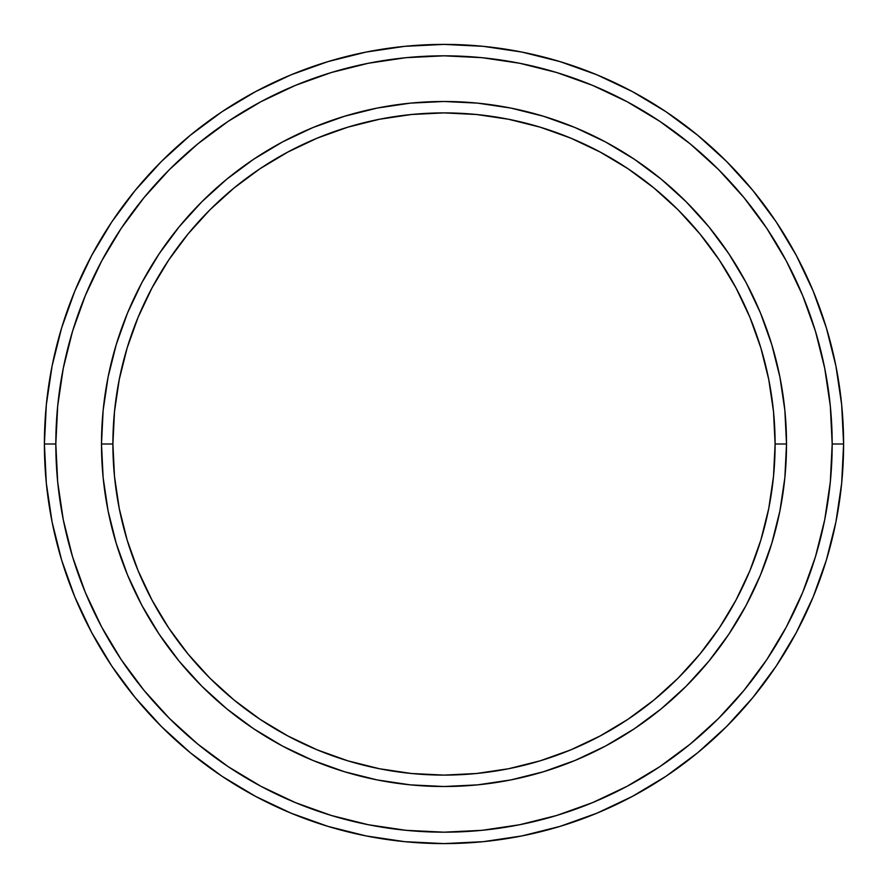 <?xml version="1.0" encoding="UTF-8"?>
<svg xmlns="http://www.w3.org/2000/svg" width="888" height="888" viewBox="0 0 888 888"><rect width="100%" height="100%" fill="white"/><g stroke="black" fill="none" stroke-linecap="round" stroke-linejoin="round"><path stroke-width="1.33" d="M101.487 444L112.898 444A331.102 331.102 0 0 1 444 112.898A331.102 331.102 0 0 1 775.102 444L786.513 444A342.513 342.513 0 0 0 444 101.487A342.513 342.513 0 0 0 101.487 444A342.513 342.513 0 0 1 444 101.487A342.513 342.513 0 0 1 786.513 444A342.513 342.513 0 0 1 444 786.513A342.513 342.513 0 0 1 101.487 444L103.13 410.423L108.07 377.178L116.239 344.577L127.561 312.92L141.925 282.539L159.207 253.713L179.232 226.706L201.809 201.809L226.706 179.232L253.713 159.207L282.539 141.925L312.92 127.561L344.577 116.239L377.178 108.07L410.423 103.13L444 101.487L477.578 103.13L510.822 108.07L543.423 116.239L575.08 127.561L605.461 141.925L634.287 159.207L661.294 179.232L686.191 201.809L708.768 226.706L728.793 253.713L746.075 282.539L760.439 312.92L771.761 344.577L779.93 377.178L784.87 410.423L786.513 444L784.87 477.578L779.93 510.822L771.761 543.423L760.439 575.08L746.075 605.461L728.793 634.287L708.768 661.294L686.191 686.191L661.294 708.768L634.287 728.793L605.461 746.075L575.08 760.439L543.423 771.761L510.822 779.93L477.578 784.87L444 786.513L410.423 784.87L377.178 779.93L344.577 771.761L312.92 760.439L282.539 746.075L253.713 728.793L226.706 708.768L201.809 686.191L179.232 661.294L159.207 634.287L141.925 605.461L127.561 575.08L116.239 543.423L108.07 510.822L103.13 477.578L101.487 444A342.513 342.513 0 0 0 444 786.513A342.513 342.513 0 0 0 786.513 444L775.102 444L773.504 411.544L768.731 379.409L760.838 347.885L749.894 317.294L735.997 287.923L719.302 260.051L699.944 233.955L678.121 209.879L654.045 188.056L627.949 168.698L600.077 152.003L570.707 138.106L540.115 127.162L508.591 119.27L476.456 114.497L444 112.898L411.544 114.497L379.409 119.27L347.885 127.162L317.294 138.106L287.923 152.003L260.051 168.698L233.955 188.056L209.879 209.879L188.056 233.955L168.698 260.051L152.003 287.923L138.106 317.294L127.162 347.885L119.27 379.409L114.497 411.544L112.898 444L114.497 476.456L119.27 508.591L127.162 540.115L138.106 570.707L152.003 600.077L168.698 627.949L188.056 654.045L209.879 678.121L233.955 699.944L260.051 719.302L287.923 735.997L317.294 749.894L347.885 760.838L379.409 768.731L411.544 773.504L444 775.102L476.456 773.504L508.591 768.731L540.115 760.838L570.707 749.894L600.077 735.997L627.949 719.302L654.045 699.944L678.121 678.121L699.944 654.045L719.302 627.949L735.997 600.077L749.894 570.707L760.838 540.115L768.731 508.591L773.504 476.456L775.102 444A331.102 331.102 0 0 1 444 775.102A331.102 331.102 0 0 1 112.898 444L101.487 444M44.4 444L55.822 444A388.178 388.178 0 0 1 444 55.822A388.178 388.178 0 0 1 832.178 444L843.6 444A399.6 399.6 0 0 0 444 44.4A399.6 399.6 0 0 0 44.4 444A399.6 399.6 0 0 1 444 44.4A399.6 399.6 0 0 1 843.6 444A399.6 399.6 0 0 1 444 843.6A399.6 399.6 0 0 1 44.4 444L46.32 404.828L52.081 366.045L61.605 328.005L74.814 291.075L91.586 255.633L111.744 221.989L135.109 190.498L161.438 161.438L190.498 135.109L221.989 111.744L255.633 91.586L291.075 74.814L328.005 61.605L366.045 52.081L404.828 46.32L444 44.4L483.172 46.32L521.955 52.081L559.995 61.605L596.925 74.814L632.367 91.586L666.011 111.744L697.502 135.109L726.562 161.438L752.891 190.498L776.256 221.989L796.414 255.633L813.186 291.075L826.395 328.005L835.919 366.045L841.68 404.828L843.6 444L841.68 483.172L835.919 521.955L826.395 559.995L813.186 596.925L796.414 632.367L776.256 666.011L752.891 697.502L726.562 726.562L697.502 752.891L666.011 776.256L632.367 796.414L596.925 813.186L559.995 826.395L521.955 835.919L483.172 841.68L444 843.6L404.828 841.68L366.045 835.919L328.005 826.395L291.075 813.186L255.633 796.414L221.989 776.256L190.498 752.891L161.438 726.562L135.109 697.502L111.744 666.011L91.586 632.367L74.814 596.925L61.605 559.995L52.081 521.955L46.32 483.172L44.4 444A399.6 399.6 0 0 0 444 843.6A399.6 399.6 0 0 0 843.6 444L832.178 444L830.313 405.949L824.719 368.265L815.473 331.313L802.63 295.449L786.346 261.017L766.766 228.338L744.066 197.735L718.492 169.508L690.265 143.934L659.662 121.234L626.984 101.654L592.551 85.37L556.687 72.527L519.735 63.281L482.051 57.687L444 55.822L405.949 57.687L368.265 63.281L331.313 72.527L295.449 85.37L261.017 101.654L228.338 121.234L197.735 143.934L169.508 169.508L143.934 197.735L121.234 228.338L101.654 261.017L85.37 295.449L72.527 331.313L63.281 368.265L57.687 405.949L55.822 444L57.687 482.051L63.281 519.735L72.527 556.687L85.37 592.551L101.654 626.984L121.234 659.662L143.934 690.265L169.508 718.492L197.735 744.066L228.338 766.766L261.017 786.346L295.449 802.63L331.313 815.473L368.265 824.719L405.949 830.313L444 832.178L482.051 830.313L519.735 824.719L556.687 815.473L592.551 802.63L626.984 786.346L659.662 766.766L690.265 744.066L718.492 718.492L744.066 690.265L766.766 659.662L786.346 626.984L802.63 592.551L815.473 556.687L824.719 519.735L830.313 482.051L832.178 444A388.178 388.178 0 0 1 444 832.178A388.178 388.178 0 0 1 55.822 444L44.4 444M108.07 510.822L110.101 520.357M510.822 779.93L520.357 777.899M779.93 377.178L777.899 367.643M377.178 108.07L367.643 110.101"/></g></svg>
